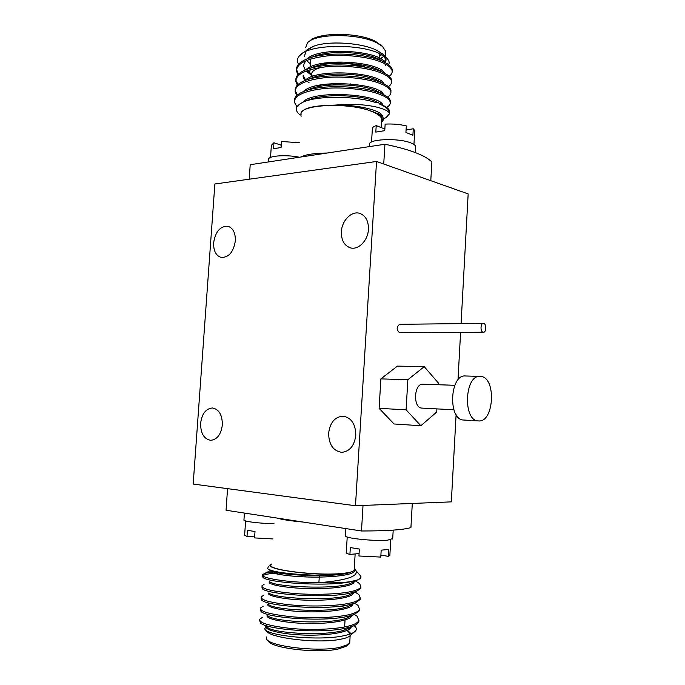 <?xml version="1.0" encoding="UTF-8"?>
<svg xmlns="http://www.w3.org/2000/svg" width="685" height="685" viewBox="0 0 685 685"><rect width="100%" height="100%" fill="white"/><g stroke="black" fill="none" stroke-linecap="round" stroke-linejoin="round"><path stroke-width="1.03" d="M480.236 376.39C464.524 374.549 462.623 421.138 478.472 420.915L478.49 420.924C494.159 422.773 496.488 377.358 480.827 376.433L465.509 375.979C449.668 374.156 447.759 420.23 463.728 420.033L463.771 420.042M423.236 384.225L422.962 384.208C413.911 383.198 412.764 408.046 421.874 408.097L422.054 408.106M438.272 384.73L438.374 383.001L424.238 366.672L407.849 379.73L406.102 409.818L379.113 408.346L394.038 423.972L420.864 425.745L436.747 412.002L436.919 408.894M406.102 409.818L420.864 425.745M424.238 366.672L397.446 366.107L380.877 378.882L379.113 408.346M407.849 379.73L380.877 378.882M483.182 332.216L483.404 332.242C486.418 332.49 486.65 323.757 483.644 323.406L483.396 323.38C480.382 323.132 480.168 331.908 483.182 332.216M399.903 324.33L399.638 324.305C396.427 326.813 396.35 329.579 399.415 332.61L399.937 332.602M355.481 505.744L376.536 161.472L214.867 183.991L193.179 484.055L355.481 505.744L451.329 501.865L456.099 414.656M458 379.944L460.594 332.345M461.073 323.628L468.163 193.915L376.536 161.472M222.342 424.957C221.05 434.47 217.171 439.59 210.715 440.309C203.95 439.042 200.585 433.365 200.619 423.279C201.938 413.663 205.894 408.56 212.504 407.977C219.072 409.339 222.351 414.999 222.342 424.957M355.798 435.266C354.385 445.807 349.701 451.501 341.738 452.34C333.175 450.953 328.809 444.565 328.637 433.168C330.084 422.431 334.931 416.763 343.159 416.155C351.388 417.73 355.601 424.101 355.798 435.266M368.444 229.372C368.008 240.589 358.238 250.385 350.3 247.824C344.212 245.581 341.241 240.204 341.387 231.71C341.824 220.442 351.799 210.466 359.942 213.429C365.73 215.784 368.564 221.092 368.444 229.372M235.34 240.88C233.491 252.106 228.756 257.62 221.144 257.44C215.929 255.668 213.429 250.778 213.634 242.755C215.501 231.444 220.305 225.956 228.062 226.29C233.097 228.131 235.529 232.994 235.34 240.88M366.509 67.413C351.234 62.832 336.112 61.898 321.137 64.604L315.699 66.265M309.894 72.687L313.336 77.456M312.437 76.446L312.446 76.463C310.134 72.636 313.079 69.587 321.282 67.335M331.112 83.698L336.677 84.632M331.617 85.008L327.242 84.007M309.654 41.126C317.412 32.101 358.204 32.127 375.449 41.323L382.564 46.511M385.664 53.55L385.783 51.452L382.504 46.46L376.836 42.872C358.503 33.094 314.894 33.265 307.419 42.941L305.681 47.685M301.203 114.943C296.631 104.377 350.009 101.714 372.589 111.809C378.086 114.104 381.117 116.484 381.673 118.942L381.571 120.663M249.194 179.213L250.213 164.708L300.818 157.019C305.775 154.493 314.543 153.166 327.13 153.029L384.927 144.252C409.502 149.339 425.145 155.247 431.867 161.968L430.788 180.686M384.593 55.973L382.752 54.064L376.878 50.382C361.894 42.71 328.629 40.509 313.627 46.203L304.645 51.675M307.214 70.778L309.843 71.976M298.583 64.244C296.785 61.196 297.153 58.302 299.696 55.562C308.438 44.165 359.214 43.301 379.832 53.695L386.023 57.454C388.926 59.963 389.808 62.395 388.66 64.75M385.124 56.744C386.331 58.764 386.331 60.691 385.141 62.523M381.185 70.076L379.687 70.589M301.117 116.27C298.994 109.146 310.271 105.421 334.948 105.113C351.02 103.726 364.891 104.377 376.562 107.066C384.533 109.086 388.9 111.261 389.662 113.599L389.679 111.201C389.166 109.24 387.008 107.314 383.198 105.43L379.01 103.786C385.432 106.552 388.96 109.412 389.602 112.357M376.356 102.741C355.986 95.772 315.605 95.275 302.128 102.664C295.526 106.132 294.584 110.028 299.294 114.352M381.485 121.99C383.951 118.616 381.151 115.191 373.102 111.723L366.338 109.429M381.476 122.153L382.632 121.074C384.55 118.573 382.915 115.988 377.718 113.308M386.597 107.425C389.38 105.892 390.587 104.103 390.227 102.056C389.44 99.291 385.895 96.696 379.593 94.273C367.451 89.47 342.791 86.798 324.699 88.468C304.217 90.831 294.13 95.489 294.464 102.425L296.982 106.834M390.279 102.356L390.304 100.746C389.765 98.606 387.436 96.525 383.317 94.504L379.67 92.929C360.593 85.282 317.352 84.118 301.528 92.449C296.691 94.804 294.336 97.501 294.481 100.549M387.496 97.03C390.082 95.463 391.203 93.657 390.861 91.619C390.082 88.75 386.546 86.062 380.243 83.561C368.128 78.604 343.485 75.872 325.401 77.611C304.928 80.076 294.85 84.871 295.158 92.021L296.802 95.54M304.063 101.209L304.602 101.5M390.921 91.953L390.938 90.309C390.373 87.988 387.856 85.736 383.403 83.57L380.329 82.226C361.509 74.442 319.047 73.167 302.796 81.506C297.256 84.152 294.738 87.226 295.244 90.72L297.47 94.958M388.361 86.644C390.784 85.051 391.829 83.236 391.486 81.19C390.715 78.218 387.188 75.444 380.903 72.875C368.795 67.764 344.187 64.964 326.111 66.77C305.647 69.331 295.56 74.28 295.86 81.626L297.384 85.094M391.546 81.566L391.572 79.888C390.972 77.362 388.267 74.948 383.472 72.636L380.98 71.54C362.425 63.636 320.743 62.232 304.089 70.572C298.138 73.364 295.423 76.617 295.946 80.333L298.009 84.512M389.2 76.266C391.469 74.656 392.445 72.824 392.12 70.778C391.358 67.712 387.83 64.852 381.554 62.198C369.472 56.941 344.88 54.072 326.813 55.956C306.358 58.602 296.271 63.696 296.554 71.257L297.975 74.674M308.378 82.474L309.149 82.842M392.18 71.189L392.197 69.476C391.563 66.753 388.66 64.159 383.497 61.701L381.639 60.862C363.341 52.848 322.447 51.315 305.407 59.629C299.028 62.566 296.108 66.008 296.639 69.956L298.566 74.083M383.412 118.813L386.092 117.615L389.662 113.599M389.662 112.725L389.679 111.201M316.556 85.745L319.013 86.541M318.919 85.231L321.727 86.062M383.883 55.887L385.33 58.927L384.636 62.258M313.465 46.272L307 49.722M334.948 105.113L335.205 105.13C346.627 105.447 356.936 106.869 366.15 109.377M383.728 164.023L384.927 144.252M300.818 157.019L327.13 153.029M381.768 54.654L379.661 56.17M379.473 59.304L384.097 56.161M384.867 62.378C379.481 50.758 319.552 46.229 306.803 59.038M303.832 64.784L303.798 66.599L305.304 70.041M307.077 70.649L309.937 72.901M384.413 73.107C379.807 61.573 317.96 56.983 305.793 69.836M303.138 75.179L305.527 80.017M383.942 83.835C380.166 72.404 316.324 67.755 304.782 80.65M383.454 94.573C380.569 83.262 314.663 78.544 303.798 91.456M382.941 105.302C381.014 94.085 312.523 89.367 302.727 102.382M382.538 116.801L382.461 116.253C381.742 110.602 358.717 104.617 335.205 105.13M305.818 51.529L304.483 56.247M306.546 60.503L310.468 63.97M385.638 64.159L385.561 65.435L384.807 63.714M381.965 61.008L378.248 58.893C363.898 51.649 327.053 49.825 311.684 57.352L311.572 57.403M306.675 60.383C304.483 62.241 303.515 64.313 303.798 66.599M306.101 71.017L310.879 74.828M380.68 71.129L378.12 69.742C363.975 62.438 325.675 60.537 310.451 68.209M303.19 75.667L303.104 76.968L304.851 80.616M380.458 81.952L377.966 80.582C364.043 73.244 324.288 71.283 309.235 79.066L308.875 79.237M381.425 93.639L377.786 91.422C364.103 84.075 322.883 82.046 308.044 89.932L307.574 90.163M379.935 103.589L377.589 102.262C364.18 94.924 321.565 92.835 306.923 100.772M378.762 113.856L377.367 113.102M376.476 78.544L375.688 80.616M350.463 85.274L350.549 83.921M347.304 645.21L346.011 646.357L337.919 649.089C317.224 653.713 270.361 648.07 268.392 640.912M266.431 636.964L266.533 638.848C268.52 646.297 317.849 652.223 339.572 647.402L348.048 644.551L349.727 642.795L349.812 641.434M354.205 569.363L354.154 570.288C353.349 571.547 350.009 572.523 344.144 573.217C319.989 576.436 265.429 569.903 271.243 564.723M344.486 629.207L345.514 629.635M347.081 630.397L350.386 633.95M354.076 625.679L354.453 625.919C357.082 628.119 356.953 630.209 354.068 632.195C351.979 633.556 348.665 634.704 344.11 635.654C319.929 641.297 265.926 635.817 264.778 628.864L265.994 626.313M347.423 630.243L351.037 633.702M350.6 635.252L349.273 636.425C347.526 637.538 344.632 638.48 340.599 639.242C318.474 643.951 268.135 637.966 266.371 630.645M354.736 569.184L355.832 570.537C357.459 573.55 354.727 576.128 347.637 578.277C340.368 580.349 330.718 581.813 318.696 582.687C331.189 583.081 341.541 582.781 349.744 581.779L357.347 580.024C360.293 578.876 361.449 577.601 360.815 576.205L359.591 574.809M271.286 564.012C260.231 569.175 318.439 576.804 344.666 573.311L350.103 572.446L344.829 573.593C322.378 577.66 269.839 573.234 267.707 568.541L268.289 566.743M262.672 575.922L262.843 577.172C265.009 582.318 324.168 586.985 349.735 581.925L352.296 581.419M264.05 584.425L262.012 585.658C260.994 588.603 270.935 591.146 291.836 593.279C310.348 595.042 336.095 594.503 349.119 591.951C355.875 590.693 359.805 589.014 360.918 586.934L359.711 583.697L357.296 582.122M261.918 587.045L262.209 588.535C265.129 594.075 323.697 598.758 349.033 593.39L356.517 591.395L360.832 588.329L360.935 586.891M278.983 572.994L276.697 573.114C269.205 573.559 264.607 574.424 262.877 575.7M263.579 595.351L261.268 596.789C260.223 599.983 270.164 602.697 291.074 604.932C309.594 606.782 335.376 606.156 348.417 603.434C355.181 602.081 359.128 600.308 360.242 598.116L358.837 594.529L356.268 592.859M261.173 598.185L261.593 599.932C265.266 605.865 323.226 610.54 348.331 604.872L355.438 602.903L360.156 599.512L360.276 598.022M263.126 606.276L260.514 607.946C259.461 611.371 269.393 614.257 290.32 616.611C308.849 618.538 334.648 617.836 347.715 614.942C354.487 613.495 358.443 611.619 359.565 609.308L357.947 605.352L355.224 603.588M260.428 609.342L260.994 611.371C265.412 617.682 322.755 622.34 347.62 616.38L354.342 614.454L359.479 610.712L359.616 609.179M262.689 617.202L259.769 619.12C258.69 622.785 268.623 625.842 289.558 628.299C308.096 630.311 333.92 629.532 347.004 626.458C353.794 624.925 357.758 622.948 358.889 620.516L357.048 616.175L354.385 614.436M259.675 620.516L260.411 622.845C265.575 629.532 322.284 634.147 346.918 627.897L353.22 626.039C356.32 624.806 358.178 623.436 358.803 621.92L358.949 620.353M276.783 571.761C271.166 572.086 267.082 572.669 264.538 573.499L262.766 574.535C258.707 577.866 288.205 582.858 318.696 582.687M267.176 628.539L268.023 627.665M354.248 568.661L354.796 570.34L350.103 572.446M412.301 503.441L410.914 527.561C403.499 529.847 387.025 530.986 361.483 530.986L226.05 510.256L227.557 488.653M363.024 505.436L361.483 530.986M303.275 522.073C290.457 520.9 281.638 519.547 276.834 518.031M266.474 626.501C263.802 629.943 282.211 634.43 304.688 635.098C328.261 635.706 349.401 632.315 351.345 626.929M267.218 615.318C264.564 618.538 283.008 622.793 305.484 623.453C329.065 624.035 350.155 620.841 352.03 615.695L352.167 615.207M269.41 603.134L268.143 603.93M267.963 604.153C265.326 607.141 283.77 611.166 306.229 611.816C329.793 612.39 350.857 609.402 352.715 604.504L352.886 603.768M268.7 593.013C266.088 595.77 284.532 599.563 306.974 600.197C330.521 600.771 351.551 597.979 353.4 593.321L353.537 592.842M269.445 581.882C266.85 584.416 285.294 587.97 307.711 588.603C331.24 589.16 352.244 586.574 354.076 582.164L354.239 581.548M270.995 570.237L270.19 570.768C267.604 573.071 286.047 576.402 308.455 577.027C331.968 577.575 352.946 575.194 354.753 571.016L354.907 570.108M266.397 625.696L267.167 627.04C271.834 633.539 330.136 636.716 346.319 629.327L350.352 627.015M346.559 619.497L345.129 618.82M267.775 615.601C271.765 621.817 331.574 625.037 347.389 617.793L351.319 615.464M344.752 607.458L340.805 606.071M268.392 604.204C271.697 610.104 333.013 613.366 348.442 606.285L350.711 605.189M269.025 592.842C271.628 598.416 334.46 601.713 349.478 594.811L351.653 593.758M269.676 581.514C271.56 586.737 335.907 590.068 350.497 583.372L352.578 582.353M270.155 569.929L270.335 570.228C271.423 574.886 333.86 578.363 350.198 572.42M245.607 520.934L244.639 535.131L246.994 536.595L247.422 530.293L255.008 531.56L254.58 537.913L272.955 538.949M246.994 536.595L254.7 536.081M244.425 513.065L243.963 519.778C242.019 521.276 259.572 523.571 273.983 523.64M347.218 537.031L346.276 552.358C345.874 553 347.089 553.685 349.907 554.43L350.335 547.555L359.351 549.062L358.931 555.997L380.774 557.076L381.185 550.158L388.575 549.473L388.172 556.331L389.842 555.561L390.767 539.771M349.907 554.43L359.077 553.566M389.868 555.115L389.842 555.561M380.894 555.098L388.172 556.331M345.874 528.597L345.445 535.627C342.209 537.965 374.293 541.475 387.582 540.182L392.702 538.598M299.354 142.745L281.484 141.487L281.073 147.506L273.52 148.731L273.923 142.754L281.227 145.211M270.532 157.43L271.363 145.271L273.923 142.754M298.403 157.028C284.523 154.399 267.15 156 268.7 159.648L268.537 161.925M406.077 129.936L413.278 128.78L412.901 135.253L405.922 132.453L406.316 125.929C399.715 124.327 392.659 123.72 385.15 124.122L384.756 130.655L375.808 132.111L376.211 125.62C373.359 126.597 372.075 127.761 372.34 129.123L371.544 142.035M384.85 129.037L376.211 125.62M413.278 128.78L414.75 130.638L414.699 131.537M415.581 147.369L415.632 146.444C415.315 145.237 413.757 144.081 410.949 142.968C398.413 137.608 366.912 139.055 369.566 144.732L369.446 146.599M463.745 420.033L478.49 420.924M453.847 409.784L421.96 408.106M454.806 385.304L422.962 384.208M483.404 332.242L399.655 332.627M350.3 247.824L350.763 247.944M483.396 323.38L399.638 324.305M310.005 70.975L310.091 69.664M310.271 67.002L310.802 58.944M310.896 57.6L310.973 56.401M302.847 53.087L299.696 55.562M382.752 54.064L386.023 57.454M381.485 122.033L382.632 121.074M295.158 92.021L295.244 90.72M295.86 81.626L295.946 80.333M296.554 71.257L296.639 69.956M390.227 102.056L390.304 100.746M390.861 91.619L390.938 90.309M391.486 81.19L391.572 79.888M392.12 70.778L392.197 69.476M385.33 58.927L385.432 57.3M385.458 56.872L385.783 51.452M381.143 127.573L381.673 118.942M380.851 44.748L382.504 46.46M383.412 118.753L386.092 117.615M383.198 105.43L377.589 102.262M306.957 90.351L308.044 89.932M383.317 94.504L377.786 91.422M308.421 79.374L309.235 79.066M383.403 83.57L377.966 80.582M383.472 72.636L378.12 69.742M383.497 61.701L378.248 58.893M379.456 59.544L379.815 53.687M305.125 575.46L305.039 576.907M346.011 646.357L348.048 644.551M355.147 553.934L354.154 570.288M350.163 635.637L349.727 642.795M349.273 636.425L354.068 632.195M355.832 570.537L360.815 576.205M360.918 586.934L360.832 588.329M360.242 598.116L360.156 599.512M359.565 609.308L359.479 610.712M358.889 620.516L358.803 621.92M262.766 574.535L262.697 575.451M352.03 615.695L352.064 615.241M353.4 593.321L353.426 592.893M354.076 582.164L354.111 581.608M270.19 570.768L270.241 569.963M354.753 571.016L354.796 570.34M347.389 617.793L354.342 614.454L357.048 616.175M354.71 603.262L357.947 605.352M355.078 592.088L358.837 594.529M355.472 580.94L359.711 583.697M271.063 570.254L264.538 573.499M357.347 580.024L350.497 583.372M356.517 591.395L349.478 594.811M355.438 602.903L348.442 606.285M353.22 626.039L346.319 629.327M262.817 624.335L267.167 627.04M345.052 619.994L344.623 626.946M344.538 628.393L344.444 629.995M319.347 575.657L318.902 582.67M393.199 530.121L392.676 539.026M414.75 130.638L413.937 144.466M415.281 152.549L415.632 146.444"/></g></svg>
